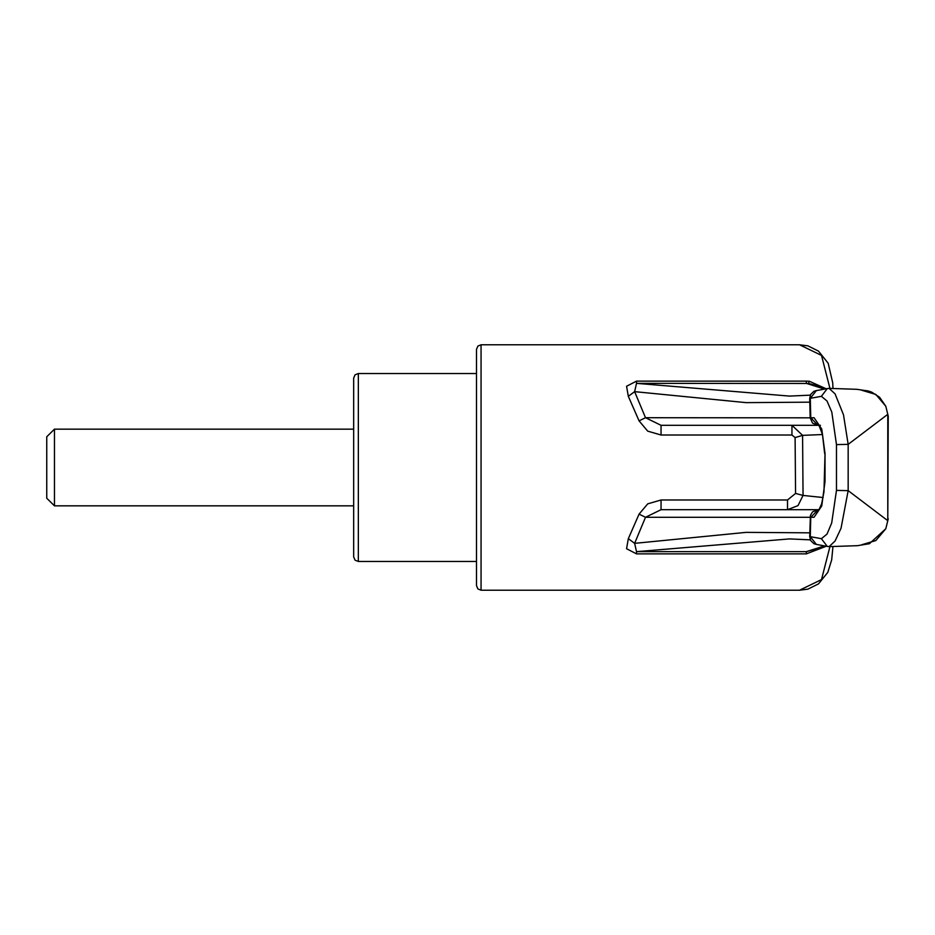 <?xml version="1.0" encoding="UTF-8"?>
<svg xmlns="http://www.w3.org/2000/svg" width="935" height="935" viewBox="0 0 935 935"><rect width="100%" height="100%" fill="white"/><g stroke="black" fill="none" stroke-linecap="round" stroke-linejoin="round"><path stroke-width="1.4" d="M353.71 556.898L353.71 378.102L355.078 374.818L358.315 373.497L358.315 561.503L355.078 560.182L353.71 556.898M54.429 505.87L54.429 429.13L46.75 436.809L46.75 498.191L54.429 505.87L353.71 505.87M829.953 388.411L821.514 355.44L799.542 344.723L807.805 345.798L818.511 351.034L828.118 363.224L832.688 382.918L832.98 388.434M832.98 546.566L831.718 559.866L827.872 572.302L818.511 583.954L807.805 589.202L799.542 590.277L821.468 579.606L829.953 546.578M887.759 414.357L887.759 520.643L888.238 416.18L885.819 406.281L887.759 414.357L848.162 444.417L848.162 490.618L887.759 520.643L885.819 528.719L875.896 540.559L861.743 544.708M810.283 539.799L789.526 538.864L636.536 551.673L636.536 553.917L626.52 548.74L628.378 538.654L639.131 514.18L647.71 503.871L661.103 500.003L661.103 509.704L817.833 509.704L812.468 511.901L810.411 515.454L809.687 536.585L821.386 538.665L826.996 534.072L831.729 523.039L836.474 490.396L836.474 444.628L831.764 412.054L827.019 401.01L821.421 396.335L809.687 398.415L810.166 417.781L813.999 417.77L821.701 429.025L825.044 453.522L825.044 481.49L821.701 505.964L814.023 517.23L645.454 517.242L634.62 543.317L636.536 551.673L806.321 551.673L824.46 545.888M820.404 425.296L661.103 425.296L645.454 417.758L639.131 420.82L628.378 396.346L626.52 386.26L636.536 381.083L806.309 381.083L809.348 381.27L826.131 388.773M661.103 500.003L787.527 500.003L795.58 493.423L795.136 437.627L791.898 434.997L791.898 425.296L819.235 425.296L817.833 425.296L810.797 417.77L810.318 398.322L816.337 390.538L813.894 391.321L810.657 394.43L809.687 398.415M809.792 402.143L746.177 402.623L634.62 391.683L636.536 383.327L789.526 396.136L810.283 395.201M824.46 389.112L806.309 383.327L806.309 381.083M639.131 420.82L647.721 431.128L661.103 434.997L661.103 425.296M836.474 490.396L848.162 490.618L840.997 528.263L835.095 541.003L829.053 546.589L857.36 545.678L869.445 543.679L885.819 528.719L888.238 518.832M826.143 546.227L806.321 553.917L806.321 551.673L826.166 546.215M791.898 425.296L802.569 435.371L803.025 495.386L798.058 505.554L787.527 509.704L787.527 500.003M795.136 437.627L802.569 435.371L822.531 434.53M795.58 493.423L803.025 495.386L823.139 497.537M639.131 514.18L645.454 517.242L661.103 509.704L819.235 509.704M628.378 538.654L634.62 543.317L746.177 532.377L809.792 532.856M817.833 425.296L812.468 423.099L810.166 417.781L645.454 417.758L634.62 391.683L628.378 396.346M809.348 381.27L808.401 383.49L636.536 383.327L636.536 381.083M821.421 396.335L827.241 388.586L816.337 390.538M827.241 388.586L829.053 388.411L835.072 393.845L843.475 414.836L848.162 444.406L836.474 444.628M821.386 538.665L827.218 546.402L829.053 546.589M818.078 509.704L810.797 517.23L810.318 536.678L816.337 544.462L827.218 546.414M818.978 424.887L813.999 417.77M818.639 510.557L821.643 503.813L823.992 491.903L825.044 453.522M818.978 510.113L814.023 517.23M818.452 509.704L817.833 509.704M811.942 384.32L808.401 383.49M861.743 390.292L875.896 394.441L885.819 406.281L879.613 397.305L871.63 392.116L868.112 390.9L856.834 389.276L829.064 388.411M358.315 561.503L476.488 561.503L476.488 585.672L476.488 349.328L477.867 346.043L481.093 344.723L481.093 590.277L477.867 588.957L476.488 585.672M661.103 434.997L791.898 434.997M636.536 553.917L806.321 553.917M799.542 344.723L481.093 344.723M799.542 590.277L481.093 590.277M824.647 453.545L822.473 434.296L818.628 424.455M816.337 544.462L813.894 543.679L810.657 540.57L809.687 536.585M811.896 384.297L826.166 388.785M353.71 429.13L54.429 429.13M476.488 373.497L358.315 373.497"/></g></svg>
